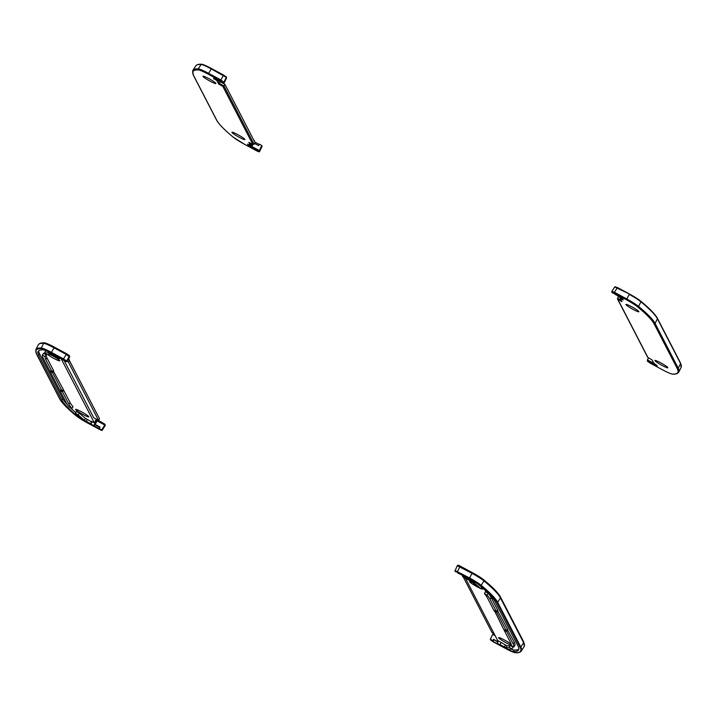 <?xml version="1.0" encoding="UTF-8"?>
<svg xmlns="http://www.w3.org/2000/svg" width="717" height="717" viewBox="0 0 717 717"><rect width="100%" height="100%" fill="white"/><g stroke="black" fill="none" stroke-linecap="round" stroke-linejoin="round"><path stroke-width="1.08" d="M492.821 634.402L494.452 634.33M521.286 651.045L524.082 646.653A173.129 19 -150.6 0 0 523.607 642.656L520.811 647.057A0.529 0.52 152.7 0 1 520.112 647.245A172.322 18.911 29.4 0 1 515.245 652.694A0.529 0.52 -87.4 0 0 515.478 652.766C518.4 652.954 520.336 652.38 521.286 651.045A172.86 18.965 -150.6 0 0 520.811 647.057L497.67 602.316A172.86 18.965 -150.6 0 0 481.179 585.314A13.533 1.488 -150.6 0 0 469.492 577.938L454.972 570.499A0.529 0.52 -27.3 0 0 454.972 570.974L457.706 572.507M474.932 582.034L474.322 583.055A164.578 18.059 -150.6 0 1 480.874 588.747L478.096 587.25A161.504 17.719 29.4 0 0 471.947 581.917L462.599 576.522L462.922 575.321M462.232 574.944L462.671 575.796M463.218 576.862L492.095 632.699L494.183 633.828M498.324 640.873L497.248 643.525L504.589 647.487A5.252 0.574 -150.6 0 0 508.523 649.19A164.578 18.059 -150.6 0 0 511.974 648.894L513.067 647.075L510.199 645.524A161.45 17.719 -150.6 0 1 506.937 645.784L497.634 640.496L465.306 577.983M497.706 642.047L493.52 639.349L497.894 641.706M518.866 649.1A169.947 18.651 29.4 0 1 514.071 650.032A10.621 1.165 29.4 0 1 511.167 649.073M511.194 644.278A7.564 0.834 -150.6 0 0 503.988 639.752A7.564 0.834 -150.6 0 0 498.602 637.637A7.564 0.834 -150.6 0 0 503.692 641.446A7.564 0.834 -150.6 0 0 511.293 645.094M480.955 588.603A7.564 0.834 -150.6 0 0 482.801 589.024A7.564 0.834 -150.6 0 0 482.783 588.863A7.564 0.834 -150.6 0 0 481.519 587.689M472.763 582.589A7.564 0.834 -150.6 0 0 469.626 581.604A7.564 0.834 -150.6 0 0 478.777 587.608M497.293 610.239L507.457 629.015L506.363 630.817L503.719 629.392L494.416 610.543M507.215 629.418L514.259 642.172A164.632 18.068 29.4 0 1 515.003 645.166L513.919 646.976A164.578 18.059 -150.6 0 0 513.175 643.983L506.758 631.587L504.114 630.153L510.522 642.557A161.531 17.728 29.4 0 1 511.248 645.533L513.919 646.976M485.382 591.74L488.152 593.237A164.632 18.068 29.4 0 1 491.118 597.431L497.535 609.835L496.451 611.646L493.798 610.212L487.39 597.808A161.531 17.728 29.4 0 0 484.405 593.622L485.382 591.74M494.192 610.974L496.845 612.408L497.921 610.579M507.842 629.759L506.758 631.587M506.363 630.817L496.845 612.408M496.451 611.646L490.034 599.242A164.578 18.059 -150.6 0 0 487.076 595.056L484.405 593.622M497.096 643.221L500.045 644.816L500.905 642.701M457.545 565.561L472.494 572.731A13.157 1.443 -150.6 0 1 483.85 579.91A0.529 0.448 -50.4 0 1 483.93 579.954L472.485 572.722L458.244 565.372M493.52 639.349L492.651 640.801L490.41 639.026L492.713 634.339L495.124 635.638M523.607 642.656L500.466 597.915A173.129 19 -150.6 0 0 483.939 580.887A13.811 1.515 -150.6 0 0 472.019 573.358L457.249 565.722L454.972 570.974A0.529 0.52 -27.3 0 0 455.187 571.189L469.294 578.467A13.005 1.425 29.4 0 1 480.515 585.556A172.322 18.911 29.4 0 1 496.971 602.504L520.112 647.245M487.076 595.056L488.152 593.237M474.322 583.055A5.252 0.574 -150.6 0 0 469.787 580.187L462.447 576.226M480.874 588.747L481.976 586.945M510.199 645.524L509.204 647.397A161.504 17.719 29.4 0 1 505.942 647.648L499.919 644.574M511.974 648.894L509.204 647.397M493.834 639.958L492.973 641.419L505.288 648.06A10.665 1.174 -150.6 0 0 513.282 651.529A169.992 18.651 -150.6 0 0 518.624 649.934A169.992 18.651 -150.6 0 0 518.077 646.151L494.936 601.411A169.992 18.651 -150.6 0 0 478.714 584.687A10.665 1.174 -150.6 0 0 469.501 578.87L457.509 572.838M492.651 640.801L492.973 641.419M251.335 147.191L251.766 146.456L259.33 150.543L258.434 151.018L248.055 144.968L247.607 144.099L250.556 145.694L248.826 142.342L252.904 144.538L254.042 144.225L223.928 85.941L222.772 86.282L218.703 84.086L216.964 80.734L213.567 78.278L223.292 83.064L224.287 82.661L226.59 77.974L226.303 76.943A0.529 0.52 -27.3 0 0 226.088 76.728L211.497 68.527C205.546 65.462 202.221 64.028 201.522 64.234C198.6 64.046 196.664 64.62 195.714 65.955A172.86 18.965 29.4 0 1 201.065 64.476A0.529 0.52 -87.4 0 1 201.522 64.234M231.95 132.43A7.439 0.816 29.4 0 1 231.923 132.269A7.439 0.816 29.4 0 1 238.806 135.199A7.439 0.816 29.4 0 1 244.882 139.564A7.439 0.816 29.4 0 1 238.528 136.92A7.439 0.816 29.4 0 1 231.95 132.43M202.974 76.405A7.439 0.816 29.4 0 1 202.947 76.235A7.439 0.816 29.4 0 1 209.83 79.175A7.439 0.816 29.4 0 1 215.907 83.539A7.439 0.816 29.4 0 1 209.552 80.887A7.439 0.816 29.4 0 1 202.974 76.405M224.009 85.968L224.905 84.301L220.11 81.711L219.214 83.387L224.009 85.968L254.042 144.225L223.91 85.959L219.133 83.351L216.668 79.614M218.703 84.086L219.133 83.351M250.036 142.997L251.093 145.04L250.556 145.694M248.055 144.968L248.333 144.493M251.766 146.456L250.717 145.434L251.846 146.492L252.895 144.538M251.434 145.829L251.004 146.555M214.293 78.664L214.016 79.139M217.394 79.999L216.964 80.734M250.995 144.968L249.946 142.943M192.595 71.297A173.129 19 29.4 0 1 192.918 70.347A173.129 19 29.4 0 1 198.286 68.868A13.811 1.515 29.4 0 1 208.629 73.349L220.908 79.981L224.188 82.589M216.677 79.605L219.214 83.387M254.159 144.278L255.046 142.584L224.905 84.301M251.093 145.04L251.703 143.893M222.817 83.172L222.548 82.67M251.846 146.492L259.411 150.57L261.732 145.47L259.491 144.162L258.622 145.605L254.598 143.436M252.375 144.26L251.524 145.856M254.401 140.478L253.782 140.138M224 82.885L220.737 80.295L208.468 73.672L208.271 74.201L220.54 80.824L223.292 83.064M259.375 151.547L259.455 151.439A0.529 0.52 152.7 0 1 258.756 151.628L244.506 144.269A13.157 1.443 29.4 0 1 233.15 137.09A172.474 18.929 29.4 0 1 216.686 120.133L193.545 75.384A172.474 18.929 29.4 0 1 198.421 69.934A13.157 1.443 29.4 0 1 208.271 74.201M259.411 150.57L259.751 151.278L262.028 146.026A0.529 0.52 152.7 0 1 262.028 146.501L261.983 146.591M198.286 68.868L201.065 64.476A13.533 1.488 29.4 0 1 211.21 68.868L226.303 77.418A0.529 0.52 -27.3 0 0 226.303 76.943L223.534 75.016L220.908 79.981L224.287 82.661M259.33 150.543L259.581 151.251M223.534 75.016L211.497 68.518L208.468 73.672A13.686 1.506 -150.6 0 0 198.215 69.226A173.003 18.983 -150.6 0 0 192.756 70.902L192.909 70.598A173.021 18.983 29.4 0 1 198.376 68.922A13.704 1.506 29.4 0 1 208.638 73.367L220.917 79.999L220.54 80.824M259.294 144.493L254.768 142.056M612.381 292.993L612.067 292.384L614.048 293.128L626.317 299.742A13.157 1.443 29.4 0 1 637.673 306.921A172.474 18.929 29.4 0 1 654.128 323.878L677.269 368.628A172.474 18.929 29.4 0 1 672.403 374.077A0.529 0.52 -87.4 0 0 672.636 374.149C675.566 374.337 677.502 373.763 678.452 372.428A173.003 18.983 -150.6 0 0 677.977 368.439L654.836 323.69A173.003 18.983 -150.6 0 0 638.327 306.679A13.686 1.506 -150.6 0 0 626.515 299.213L611.852 291.694A0.529 0.52 -27.3 0 0 611.852 292.169L622.768 299.052L623.216 299.912L620.259 298.317L621.997 301.669L617.579 299.123L647.711 357.389L652.12 359.925L653.859 363.277L657.256 365.733L647.523 360.947L647.46 359.952L654.513 363.752L647.361 359.88L648.562 358.007M617.579 299.123L617.597 298.335L621.307 300.333M638.874 311.581A7.439 0.816 29.4 0 1 638.892 311.752A7.439 0.816 29.4 0 1 632.018 308.812A7.439 0.816 29.4 0 1 625.941 304.447A7.439 0.816 29.4 0 1 632.269 307.082A7.439 0.816 29.4 0 1 638.874 311.581M667.85 367.615A7.439 0.816 29.4 0 1 667.868 367.776A7.439 0.816 29.4 0 1 660.993 364.836A7.439 0.816 29.4 0 1 654.917 360.481A7.439 0.816 29.4 0 1 661.244 363.116A7.439 0.816 29.4 0 1 667.85 367.615M620.519 297.833L620.259 298.317M654.298 364.146L654.558 363.662M617.561 298.397L618.475 296.641L619.748 297.331M617.489 298.263L621.298 300.315M614.729 286.979L629.535 294.06L617.489 287.562L614.388 292.267L626.667 298.89A13.811 1.515 29.4 0 1 638.587 306.428A173.129 19 29.4 0 1 655.114 323.448L678.255 368.197A173.129 19 29.4 0 1 678.838 371.998A173.129 19 29.4 0 1 678.192 372.768M611.951 291.407L626.676 298.917A13.704 1.506 29.4 0 1 638.506 306.383A173.021 18.983 29.4 0 1 655.024 323.403L678.165 368.153A173.021 18.983 29.4 0 1 678.632 372.141L678.452 372.428M612.004 291.389L614.397 292.285L614.048 293.128M99.439 418.603L69.298 360.4M68.438 358.993L69.298 359.611M97.252 419.669L104.619 424.007L104.682 424.993M97.145 420.852L97.512 420.18M69.567 356.985L69.37 355.659A0.529 0.52 -27.3 0 0 69.164 355.444L54.447 347.18A13.157 1.443 -150.6 0 0 44.597 342.923M97.145 419.615L96.795 420.279M97.198 420.951L104.763 425.029L101.984 429.456L101.276 429.644L99.242 428.551L100.03 427.054L95.146 424.419L97.198 420.951L96.867 420.314L93.739 425.602L95.146 424.419M96.867 420.314L96.177 419.947M92.143 421.721L90.79 424.016L93.739 425.602M61.062 358.509L94.375 422.922L91.426 421.336L90.79 424.016M94.375 422.922L96.257 419.131M98.525 420.359L68.384 362.076L69.361 360.436L99.511 418.737L98.525 420.359L93.73 417.769L64.189 360.633M69.361 360.436L67.99 359.692M66.959 361.305L68.384 362.076M59.61 357.729L59.09 358.608L51.749 354.646A5.252 0.574 -150.6 0 0 47.815 352.943A164.578 18.059 -150.6 0 0 44.364 353.239L45.341 351.375A164.632 18.068 29.4 0 1 46.981 351.088M67.479 404.791A169.947 18.651 29.4 0 1 62.684 398.535L39.543 353.786A169.947 18.651 29.4 0 1 38.763 350.73M75.841 412.66A169.947 18.651 29.4 0 1 70.284 407.615M99.851 427.395L94.68 424.607M79.309 413.055L78.243 414.883L75.464 413.386L76.432 411.504L79.309 413.055A161.45 17.719 -150.6 0 0 85.466 418.396L91.74 421.946M47.752 354.601A7.564 0.834 -150.6 0 0 54.967 358.984A7.564 0.834 -150.6 0 0 59.816 360.812A7.564 0.834 -150.6 0 0 56.706 358.222A7.564 0.834 -150.6 0 0 49.948 354.458M75.635 409.586A7.564 0.834 -150.6 0 0 82.347 414.166A7.564 0.834 -150.6 0 0 88.791 416.846A7.564 0.834 -150.6 0 0 82.607 412.409A7.564 0.834 -150.6 0 0 75.608 409.416A7.564 0.834 -150.6 0 0 75.635 409.586M53.067 370.572L63.23 389.349L62.146 391.15L59.493 389.725L49.975 371.307L52.619 372.732L53.703 370.913M42.42 355.157L43.405 353.284L46.175 354.772A161.468 17.719 -150.6 0 0 46.901 357.756L53.318 370.169L52.224 371.971L49.581 370.546L43.163 358.142A164.578 18.059 -150.6 0 1 42.42 355.157L45.09 356.6A161.531 17.728 29.4 0 0 45.816 359.575L52.224 371.971M63.616 390.093L70.033 402.506A161.468 17.719 -150.6 0 0 73.026 406.709L71.933 408.511A161.531 17.728 29.4 0 1 68.949 404.316L62.54 391.912L63.616 390.093L62.988 389.752M62.54 391.912L59.887 390.487L60.12 390.057M59.887 390.487L66.305 402.891A164.578 18.059 -150.6 0 0 69.262 407.068L71.933 408.511M62.146 391.15L52.619 372.732M59.09 358.608L56.5 357.425M59.242 358.903L59.869 357.864M90.665 423.774L84.391 420.216A161.504 17.719 29.4 0 1 78.243 414.883M104.834 424.688L105.103 425.396M38.852 344.196A173.003 18.983 29.4 0 1 43.907 343.093A13.686 1.506 29.4 0 1 54.16 347.53L69.379 356.134A0.529 0.52 -27.3 0 0 69.37 355.659L66.708 353.804L66.278 354.449M99.242 428.551L87.25 422.519A10.665 1.174 -150.6 0 1 78.036 416.702A169.992 18.651 -150.6 0 1 61.814 399.987L38.673 355.238A169.992 18.651 -150.6 0 1 38.18 351.366A169.992 18.651 -150.6 0 1 43.477 349.869A10.665 1.174 -150.6 0 1 51.463 353.329L66.125 361.682L66.833 361.502L69.639 357.12L66.26 354.44L53.981 347.808A13.811 1.515 -150.6 0 0 43.629 343.326A173.129 19 -150.6 0 0 38.162 345.002L35.85 349.663A172.86 18.965 -150.6 0 1 41.308 347.996A0.529 0.52 92.6 0 0 41.514 348.695A13.005 1.425 29.4 0 1 51.257 352.916L63.293 359.414L63.49 358.885L51.454 352.388L51.257 352.916M63.293 359.414L65.839 361.126A0.529 0.52 -27.3 0 0 66.547 360.938L63.49 358.885L66.26 354.44M102.181 430.128L102.271 430.021A0.529 0.52 152.7 0 1 101.563 430.209L87.456 422.931A13.005 1.425 29.4 0 1 76.235 415.842A172.322 18.911 29.4 0 1 59.789 398.894L36.648 354.144A172.322 18.911 29.4 0 1 41.514 348.695M105.023 425.764L104.763 425.029M46.175 354.772L45.09 356.6M75.464 413.386A164.578 18.059 -150.6 0 0 82.016 419.078A5.252 0.574 -150.6 0 0 86.551 421.937L93.891 425.898M44.364 353.239L47.134 354.736A161.504 17.719 29.4 0 1 50.396 354.476L56.419 357.55M472.476 572.722L460.224 566.107L457.249 571.969M514.259 642.172L513.175 643.983M491.118 597.431L490.034 599.242M472.037 573.367L472.198 573.08A13.686 1.506 29.4 0 1 484.011 580.537A0.529 0.448 -50.4 0 0 483.93 579.954C492.884 587.375 498.414 593.084 500.52 597.082A0.529 0.52 -27.3 0 1 500.529 597.557L523.67 642.298A0.529 0.52 -27.3 0 0 523.661 641.832L500.52 597.082M483.867 580.824L484.011 580.537A173.003 18.983 29.4 0 1 500.529 597.557L500.403 597.799M523.544 642.54L523.67 642.298A173.003 18.983 29.4 0 1 524.414 645.65M493.457 641.975L490.912 640.272A0.529 0.52 152.7 0 1 490.697 640.057L505.503 648.473L493.457 641.975M505.512 648.482L505.503 648.482A13.005 1.425 29.4 0 0 515.245 652.694M490.912 640.272L490.625 639.707M500.466 597.915L497.67 602.316A0.529 0.52 152.7 0 1 496.971 602.504M483.939 580.887L481.179 585.314A0.529 0.448 129.6 0 1 480.515 585.556M472.019 573.358L469.294 578.467M455.474 571.745L455.187 571.189M470.289 579.3L469.787 580.187M505.342 645.094L504.311 646.94M506.937 645.784L505.942 647.648M513.282 651.529L514.071 650.032M222.772 86.282L252.904 144.538M258.434 151.018L258.756 151.628M222.978 82.455A0.529 0.52 -27.3 0 0 223.686 82.267L223.874 81.98M198.376 68.922L198.215 69.226A0.529 0.52 92.6 0 0 198.421 69.934M233.007 136.974A0.529 0.448 -50.4 0 0 233.07 137.046C224.116 129.625 218.586 123.916 216.48 119.918L193.339 75.168A0.529 0.52 -27.3 0 0 193.545 75.384M244.524 144.278L233.07 137.046A0.529 0.448 -50.4 0 0 233.15 137.09M259.653 151.224L259.464 151.52C259.509 152.076 258.613 151.861 256.776 150.893L244.506 144.269M259.644 151.153L259.142 150.83M261.741 145.936L262.028 146.501L259.733 151.206M211.488 68.518A13.005 1.425 -150.6 0 0 201.755 64.306M223.964 82.025L226.303 77.418L226.59 77.974M648.043 357.729L617.92 299.473M672.403 374.077A13.157 1.443 29.4 0 1 662.544 369.811L650.283 363.196L647.523 360.947M647.836 361.556A0.529 0.52 152.7 0 1 647.63 361.341L647.317 360.732M672.636 374.149C670.529 373.781 667.168 372.338 662.553 369.82L662.544 369.811M662.553 369.82L650.301 363.205M678.165 368.153L677.977 368.439A0.529 0.52 152.7 0 1 677.269 368.628M655.024 323.403L654.836 323.69A0.529 0.52 152.7 0 1 654.128 323.878M638.506 306.383L638.327 306.679A0.529 0.448 129.6 0 1 637.673 306.921M638.587 306.428L640.935 301.794A13.533 1.488 29.4 0 0 629.248 294.409L626.317 299.742M611.995 291.317L611.852 292.169A0.529 0.52 -27.3 0 0 612.067 292.384M655.114 323.448L657.426 318.796A172.86 18.965 29.4 0 0 640.935 301.794A0.529 0.448 -50.4 0 0 640.765 301.158A13.005 1.425 -150.6 0 0 629.544 294.069L615.437 286.791M678.255 368.197L680.567 363.537L657.426 318.796A0.529 0.52 -27.3 0 0 657.426 318.321C655.32 314.324 649.79 308.624 640.846 301.212L629.535 294.06M681.15 367.337A172.86 18.965 29.4 0 0 680.567 363.537A0.529 0.52 -27.3 0 0 680.567 363.071L681.15 367.337L678.838 371.998M66.699 353.795L54.447 347.18C48.424 344.088 45.063 342.645 44.364 342.851C41.434 342.663 39.498 343.237 38.548 344.572M105.049 425.593L105.148 424.831A0.529 0.52 152.7 0 1 105.148 425.306L105.023 425.548M46.901 357.756L45.816 359.575M70.033 402.506L68.949 404.316M87.304 419.553L86.273 421.399M43.755 343.335L43.907 343.093A0.529 0.52 -87.4 0 1 44.364 342.851M53.999 347.817L54.447 347.18M69.244 356.394L69.692 356.743M53.981 347.808L51.454 352.388A13.533 1.488 -150.6 0 0 41.308 347.996L43.629 343.326M66.833 361.502L66.547 360.938L69.316 356.483M65.839 361.126L66.125 361.682M35.85 349.663L36.433 353.929A0.529 0.52 -27.3 0 0 36.648 354.144M36.433 353.929L59.574 398.679A0.529 0.52 -27.3 0 0 59.789 398.894M105.094 425.737L102.28 430.092C102.397 430.675 101.473 430.451 99.511 429.438L87.465 422.94L76.154 415.788A0.529 0.448 -50.4 0 0 76.235 415.842M101.276 429.644L101.563 430.209M105.085 425.665L102.271 430.021L101.984 429.456M85.466 418.396L84.391 420.216M48.433 351.769L47.815 352.943M52.251 353.75L51.749 354.646M78.036 416.702L78.431 416.039M61.814 399.987L62.684 398.535M38.673 355.238L39.543 353.786M460.224 566.107C458.665 565.175 457.769 564.969 457.536 565.48L457.392 565.695M523.661 641.832L524.244 646.098M515.478 652.766C513.39 652.398 510.074 650.973 505.503 648.482M490.41 639.492L490.697 640.057M193.339 75.168L192.756 70.902M261.732 145.47L262.028 146.026M195.714 65.955L192.918 70.347M650.292 363.196L647.63 361.341M617.489 287.562L614.72 286.908L611.906 291.263M657.426 318.321L680.567 363.071M105.148 424.831L104.825 424.222M76.154 415.788C67.21 408.376 61.68 402.676 59.574 398.679"/></g></svg>
